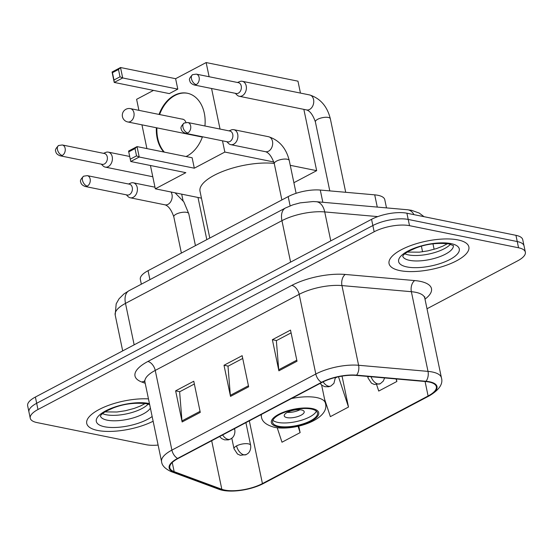 <?xml version="1.0" encoding="UTF-8"?>
<svg xmlns="http://www.w3.org/2000/svg" width="553" height="553" viewBox="0 0 553 553"><rect width="100%" height="100%" fill="white"/><g stroke="black" fill="none" stroke-linecap="round" stroke-linejoin="round"><path stroke-width="0.83" d="M141.333 284.194L140.331 279.396A25.479 8.966 -11.8 0 1 148.059 270.694L288.182 196.612A25.479 8.966 -11.8 0 1 320.277 190.052L374.713 194.85A25.479 8.966 -11.8 0 1 377.976 195.306A25.479 8.966 -11.8 0 1 384.777 199.688L386.499 207.893M426.999 308.768L517.622 260.857A25.479 8.966 168.2 0 0 525.35 252.154L522.751 239.705A25.479 8.966 168.2 0 0 515.949 235.322L406.911 213.216A25.479 8.966 168.2 0 0 371.561 219.32L35.378 397.054A25.479 8.966 168.2 0 0 27.65 405.757L28.95 411.985A25.479 8.966 168.2 0 1 36.678 403.282A25.479 8.966 168.2 0 0 28.95 411.985L30.249 418.206A25.479 8.966 168.2 0 0 37.051 422.589L146.089 444.695A25.479 8.966 168.2 0 0 158.117 445.075M525.35 252.154A25.479 8.966 168.2 0 0 518.548 247.779L409.517 225.672L408.211 219.444A25.479 8.966 168.2 0 0 372.86 225.541L36.678 403.282L372.86 225.541A25.479 8.966 168.2 0 1 408.211 219.444L517.249 241.55L408.211 219.444L406.911 213.216M524.05 245.933A25.479 8.966 168.2 0 0 517.249 241.55A25.479 8.966 168.2 0 1 524.05 245.933M457.988 239.919A40.77 14.343 168.2 0 0 412.78 244.848A40.77 14.343 168.2 0 0 389.056 263.601A40.77 14.343 168.2 0 0 399.937 270.611A40.77 14.343 168.2 0 0 445.144 265.682A40.77 14.343 168.2 0 0 468.868 246.928A40.77 14.343 168.2 0 0 457.988 239.919A40.77 14.343 168.2 0 0 412.78 244.848A40.77 14.343 168.2 0 0 389.056 263.601A40.77 14.343 168.2 0 0 399.937 270.611A40.77 14.343 168.2 0 0 445.144 265.682A40.77 14.343 168.2 0 0 468.868 246.928A40.77 14.343 168.2 0 0 457.988 239.919M148.467 398.879A40.77 14.343 168.2 0 0 106.287 406.227A40.77 14.343 168.2 0 0 86.731 423.439A40.77 14.343 168.2 0 0 97.618 430.448A40.77 14.343 168.2 0 0 153.133 421.227A40.77 14.343 168.2 0 1 97.618 430.448A40.77 14.343 168.2 0 1 86.731 423.439A40.77 14.343 168.2 0 1 106.287 406.227A40.77 14.343 168.2 0 1 148.467 398.879M429.087 382.033A27.18 9.56 -11.8 0 1 436.345 386.706A27.18 9.56 -11.8 0 1 428.105 395.989L262.426 483.578A27.18 9.56 -11.8 0 1 221.822 489.281L174.16 471.668A27.18 9.56 -11.8 0 1 169.806 467.797A27.18 9.56 -11.8 0 1 178.045 458.513L321.964 382.42A27.18 9.56 -11.8 0 1 356.194 375.425L425.603 381.542A27.18 9.56 -11.8 0 1 429.087 382.033M429.57 381.777A27.857 9.802 168.2 0 0 426.004 381.273L356.595 375.155A27.857 9.802 168.2 0 0 321.507 382.33L177.582 458.423A27.857 9.802 168.2 0 0 173.607 471.903L221.269 489.516A27.857 9.802 168.2 0 0 262.889 483.668L428.561 396.079A27.857 9.802 168.2 0 0 429.57 381.777M324.542 399.024L330.362 416.637L348.501 407.049L342.037 376.109M409.517 225.672A25.479 8.966 168.2 0 0 374.16 231.769L37.977 409.51A25.479 8.966 168.2 0 0 30.249 418.206M278.878 370.821L272.373 339.694L290.512 330.1L297.016 361.227L278.878 370.821A6.795 4.03 62.1 0 1 278.726 369.75L296.802 360.197M182.137 421.967L175.633 390.84L193.771 381.245L200.276 412.379L182.137 421.967A6.795 4.03 62.1 0 1 181.978 420.902L200.062 411.342M230.504 396.39L224.006 365.263L242.145 355.676L248.65 386.803L230.504 396.39A6.795 4.03 62.1 0 1 230.352 395.326L248.428 385.766M376.628 384.694L378.729 391.061L396.867 381.473L396.349 378.964M277.219 427.759L281.989 442.213L300.127 432.619L298.772 426.121M224.006 365.263L228.202 366.114M242.719 358.441L227.995 366.224L230.352 395.326M175.633 390.84L179.829 391.69M194.352 384.01L179.621 391.8L181.978 420.902M272.373 339.694L276.569 340.544M291.092 332.865L276.362 340.648L278.726 369.75M348.501 407.049L338.498 376.759M335.45 377.913L337.033 377.077M341.097 376.268L342.058 376.227M396.867 381.473L396.031 378.936M300.127 432.619L298.039 426.294M311.36 409.04A22.929 8.067 168.2 0 0 285.929 411.812A22.929 8.067 168.2 0 0 272.588 422.361A22.929 8.067 168.2 0 0 278.705 426.308A22.929 8.067 168.2 0 0 304.136 423.536A22.929 8.067 168.2 0 0 317.484 412.98A22.929 8.067 168.2 0 0 311.36 409.04M272.871 420.273A22.929 8.067 168.2 0 0 277.896 422.416A22.929 8.067 168.2 0 0 300.701 420.474A22.929 8.067 168.2 0 0 316.385 411.183M274.24 163.412A46.715 16.438 168.2 0 0 224.297 170.822A46.715 16.438 168.2 0 0 200.013 191.269L209.787 238.06M301.475 409.946A10.189 3.588 168.2 0 0 290.173 411.176A10.189 3.588 168.2 0 0 284.242 415.863A10.189 3.588 168.2 0 0 286.966 417.619A10.189 3.588 168.2 0 0 298.267 416.388A10.189 3.588 168.2 0 0 304.198 411.695A10.189 3.588 168.2 0 0 301.475 409.946M287.36 412.372A10.189 3.588 168.2 0 0 299.947 409.745M202.481 136.764A33.125 23.993 101.5 0 1 187.066 156.036A33.125 23.993 101.5 0 1 186.064 156.534M163.799 152.02A33.125 23.993 101.5 0 1 156.361 127.75M159.036 114.43A33.125 23.993 101.5 0 1 174.389 95.337A33.125 23.993 101.5 0 1 187.308 93.222A33.125 23.993 101.5 0 1 204.921 125.987M175.612 78.699L177.79 89.13L169.329 93.602L114.236 82.432L112.059 72.008L120.519 67.528L175.612 78.699L206.145 62.558L297.963 81.173L300.452 93.084M138.914 110.351L136.612 99.319L153.492 90.395M112.059 72.008L112.446 72.692L118.487 69.491L120.519 67.528L122.697 77.959L177.79 89.13M141.941 124.826L146.904 148.598M150.437 165.492L155.31 188.815L185.843 172.667L130.75 161.504L128.573 151.073L137.04 146.6L139.218 157.024L130.75 161.504L128.573 151.073M222.493 140.821L224.843 152.054L194.31 168.195L192.133 157.764L137.04 146.6L135.008 148.563L128.96 151.757M220.039 129.056L211.564 88.494M209.11 76.729L206.145 62.558M201.458 198.168L155.31 188.815M293.892 182.704L316.662 170.67L303.853 109.37M224.843 152.054L273.853 161.988M290.256 165.312L316.662 170.67M118.487 69.491L120.015 76.812L122.697 77.959L114.236 82.432L113.973 80.005L120.015 76.812M112.446 72.692L113.973 80.005M194.31 168.195L139.218 157.024L136.536 155.877L130.487 159.07M136.536 155.877L135.008 148.563M164.372 152.137A33.125 23.993 101.5 0 1 157.723 138.271A33.125 23.993 101.5 0 1 156.934 127.867M159.61 114.547A33.125 23.993 101.5 0 1 187.598 93.284M185.932 122.462A6.795 4.922 -78.5 0 0 182.649 119.144A6.795 4.922 -78.5 0 0 181.93 119.068M235.315 93.312L237.023 95.033A7.645 5.537 -78.5 0 0 239.242 96.27A7.645 5.537 -78.5 0 0 242.228 95.787A7.645 5.537 -78.5 0 0 246.203 85.902A7.645 5.537 -78.5 0 0 242.283 81.291A7.645 5.537 -78.5 0 0 239.753 81.561L237.514 82.487M196.253 84.602A5.523 4.002 -78.5 0 1 194.103 84.955L236.221 93.492A5.523 4.002 -78.5 0 0 238.378 93.139A5.523 4.002 -78.5 0 0 241.246 86.005A5.523 4.002 -78.5 0 0 238.419 82.674L196.294 74.13L192.617 74.662A5.523 3.27 -117.9 0 0 191.469 78.789A5.523 3.27 62.1 0 0 196.253 84.602A5.523 4.002 -78.5 0 0 199.267 78.879A5.523 4.002 -78.5 0 0 196.294 74.13M101.33 164.151L103.031 165.872A7.645 5.537 -78.5 0 0 105.257 167.11A7.645 5.537 -78.5 0 0 108.236 166.626A7.645 5.537 -78.5 0 0 112.218 156.741A7.645 5.537 -78.5 0 0 108.291 152.13A7.645 5.537 -78.5 0 0 105.761 152.4L103.522 153.326M62.268 155.441A5.523 4.002 -78.5 0 1 60.111 155.794L102.236 164.331A5.523 4.002 -78.5 0 0 104.386 163.978A5.523 4.002 -78.5 0 0 107.261 156.845A5.523 4.002 -78.5 0 0 104.427 153.513L62.302 144.969L58.625 145.501A5.523 3.27 -117.9 0 0 57.477 149.628A5.523 3.27 62.1 0 0 62.268 155.441A5.523 4.002 -78.5 0 0 65.275 149.718A5.523 4.002 -78.5 0 0 62.302 144.969M226.827 141.699L228.534 143.421A7.645 5.537 -78.5 0 0 230.753 144.658A7.645 5.537 -78.5 0 0 236.235 141.831A7.645 5.537 -78.5 0 0 237.714 134.289A7.645 5.537 -78.5 0 0 233.788 129.679A7.645 5.537 -78.5 0 0 231.265 129.948L229.025 130.874M187.764 132.99A5.523 4.002 -78.5 0 1 185.608 133.342L227.732 141.879A5.523 4.002 -78.5 0 0 229.889 141.527A5.523 4.002 -78.5 0 0 232.758 134.393A5.523 4.002 -78.5 0 0 229.924 131.061L187.806 122.517L184.128 123.049A5.523 3.27 -117.9 0 0 182.974 127.176A5.523 3.27 62.1 0 0 187.764 132.99A5.523 4.002 -78.5 0 0 190.778 127.266A5.523 4.002 -78.5 0 0 187.806 122.517M126.34 194.829L128.04 196.55A7.645 5.537 -78.5 0 0 130.259 197.787A7.645 5.537 -78.5 0 0 135.748 194.96A7.645 5.537 -78.5 0 0 137.22 187.419A7.645 5.537 -78.5 0 0 133.301 182.808A7.645 5.537 -78.5 0 0 130.771 183.078L128.531 184.004M87.27 186.119A5.523 4.002 -78.5 0 1 85.121 186.472L127.238 195.009A5.523 4.002 -78.5 0 0 129.395 194.656A5.523 4.002 -78.5 0 0 132.271 187.522A5.523 4.002 -78.5 0 0 129.437 184.19L87.312 175.647L83.634 176.179A5.523 3.27 -117.9 0 0 82.487 180.306A5.523 3.27 62.1 0 0 87.27 186.119A5.523 4.002 -78.5 0 0 90.284 180.396A5.523 4.002 -78.5 0 0 87.312 175.647M377.27 207.085L374.713 194.85M322.834 202.28L320.277 190.052M290.118 205.854L288.182 196.612M149.925 279.652L148.059 270.694M371.561 219.32L374.16 231.769M515.949 235.322L518.548 247.779M35.378 397.054L37.977 409.51M377.782 216.603L324.729 211.93L330.777 240.88M285.479 207.983A16.984 10.072 62.1 0 0 281.94 220.675L125.49 303.39A33.975 11.952 168.2 0 0 115.19 314.989L116.185 303.846L119.047 298.793L123.9 293.968L129.029 290.698L285.479 207.983L292.917 204.824L300.161 202.861L313.122 201.548L316.302 201.707A16.984 10.369 95 0 1 324.729 211.93A33.975 11.952 168.2 0 0 281.94 220.675L290.601 262.122M421.4 246.23L422.561 251.781M129.029 290.698A16.984 10.072 62.1 0 0 125.49 303.39L134.151 344.837M316.302 201.707L407.485 209.746A16.984 10.369 95 0 1 413.99 214.654M428.105 395.989L425.077 381.494M177.582 458.423A8.495 5.032 -117.9 0 1 171.893 450.114L315.811 374.022A33.975 11.952 -11.8 0 1 358.6 365.27L428.008 371.388A33.975 11.952 -11.8 0 1 432.363 372.003A33.975 11.952 -11.8 0 1 441.432 377.844L424.787 298.157A33.975 11.952 168.2 0 0 415.718 292.316A33.975 11.952 168.2 0 0 411.363 291.701L341.954 285.583A33.975 11.952 168.2 0 0 299.166 294.334L155.241 370.42A33.975 11.952 168.2 0 0 144.941 382.026L144.381 380.817M426.004 381.273A8.495 5.184 95 0 0 428.008 371.388L411.363 291.701A8.495 5.184 -85 0 1 414.695 280.571A42.463 14.938 -11.8 0 1 424.994 299.152M145.204 383.277L141.817 382.026A42.463 14.938 -11.8 0 1 147.879 361.475L291.804 285.383A8.495 5.032 62.1 0 1 299.166 294.334L315.811 374.022A8.495 5.032 62.1 0 0 321.507 382.33M173.607 471.903A8.495 6.933 110.3 0 1 171.05 471.571C165.084 468.778 161.932 465.488 161.594 461.714A33.975 11.952 -11.8 0 1 171.893 450.114L155.241 370.42A8.495 5.032 62.1 0 0 147.879 361.475M291.804 285.383A42.463 14.938 -11.8 0 1 345.286 274.454A8.495 5.184 -85 0 0 341.954 285.583L358.6 365.27A8.495 5.184 95 0 1 356.595 375.155M221.269 489.516A8.495 6.933 110.3 0 1 218.705 489.191C229.613 493.4 250.813 490.228 263.691 483.384L429.363 395.789A8.495 5.032 -117.9 0 1 428.561 396.079M262.889 483.668A8.495 5.032 62.1 0 0 263.691 483.384M345.286 274.454L414.695 280.571M144.782 381.501A8.495 6.933 -69.7 0 0 141.817 382.026M174.16 471.668L172.246 462.502M221.822 489.281L211.681 440.727M262.426 483.578L249.32 420.826M404.858 253.799A25.887 9.111 168.2 0 0 408.418 254.892A25.887 9.111 168.2 0 0 450.467 244.267M402.715 256.15A25.887 9.111 168.2 0 0 409.559 260.339A25.887 9.111 168.2 0 0 437.914 257.332A25.887 9.111 168.2 0 0 453.37 245.567M406.904 266.926A30.982 10.901 168.2 0 0 449.893 259.509A30.982 10.901 168.2 0 0 451.02 243.603A30.982 10.901 168.2 0 0 408.024 251.021A30.982 10.901 168.2 0 0 406.904 266.926M277.8 426.785A24.208 8.516 168.2 0 0 311.387 420.992A24.208 8.516 168.2 0 0 312.265 408.563A24.208 8.516 168.2 0 0 278.677 414.356A24.208 8.516 168.2 0 0 277.8 426.785M291.472 398.54A32.696 11.502 -11.8 0 1 316.689 397.586A32.696 11.502 -11.8 0 1 325.413 403.206C330.238 419.029 294.867 431.271 274.488 427.324C266.214 425.084 261.852 421.497 261.403 416.575A32.696 11.502 -11.8 0 1 261.514 414.384M183.34 119.358L130.446 108.63A6.795 4.922 101.5 0 1 133.93 112.736A6.795 4.922 101.5 0 1 130.397 121.515A6.795 4.922 101.5 0 1 127.743 121.95L202.363 137.082M102.533 413.637A25.887 9.111 168.2 0 0 106.093 414.729A25.887 9.111 168.2 0 0 148.142 404.105M100.39 415.987A25.887 9.111 168.2 0 0 107.234 420.176A25.887 9.111 168.2 0 0 132.271 418.192A25.887 9.111 168.2 0 0 150.388 408.073M149.448 403.6A30.982 10.901 168.2 0 0 148.695 403.441A30.982 10.901 168.2 0 0 105.706 410.858A30.982 10.901 168.2 0 0 104.579 426.764A30.982 10.901 168.2 0 0 152.144 416.506M384.632 377.934L383.27 381.086L380.284 383.713A8.495 5.032 -117.9 0 1 377.941 383.989A8.495 5.032 62.1 0 1 371.056 376.731M328.302 117.45A7.645 2.689 168.2 0 0 318.051 119.102A7.645 2.689 168.2 0 0 315.383 121.895C312.95 114.962 310.033 110.973 306.618 109.929A7.645 5.537 -78.5 0 0 309.597 109.446A7.645 5.537 -78.5 0 0 309.936 109.252A7.645 5.537 -78.5 0 0 313.765 101.282A7.645 5.537 -78.5 0 0 309.652 94.95C320.339 98.399 327.238 106.342 330.341 118.771A7.645 2.689 168.2 0 0 328.302 117.45M368.554 376.51A8.495 2.986 168.2 0 0 368.001 377.941L367.69 376.434M245.905 422.637L250.64 445.31A8.495 2.986 168.2 0 0 248.373 443.852A8.495 2.986 168.2 0 0 236.587 445.884A8.495 5.032 62.1 0 0 243.956 454.829A8.495 5.032 -117.9 0 0 246.299 454.552L240.313 455.299L237.493 454.027L234.016 448.787A8.495 2.986 168.2 0 1 236.587 445.884M335.408 377.464L333.922 383.333L330.943 385.959A8.495 5.032 -117.9 0 1 328.6 386.236A8.495 5.032 62.1 0 1 323.118 381.833M287.221 159.236A7.645 2.689 168.2 0 0 276.963 160.882A7.645 2.689 168.2 0 0 274.295 163.674C271.869 156.741 268.945 152.752 265.53 151.709A7.645 5.537 -78.5 0 0 268.848 151.031A7.645 5.537 -78.5 0 0 272.491 141.34A7.645 5.537 -78.5 0 0 268.564 136.729C279.251 140.179 286.15 148.121 289.26 160.55A7.645 2.689 168.2 0 0 287.221 159.236M234.541 428.644L234.797 429.847A8.495 2.986 168.2 0 0 234.03 428.914M234.797 429.847C235.495 435.266 232.246 438.017 231.977 438.059L230.449 439.089A8.495 5.032 -117.9 0 1 228.106 439.365A8.495 5.032 62.1 0 1 222.617 434.948M175.073 192.824L183.831 201.838L188.767 213.679A7.645 2.689 168.2 0 0 186.727 212.366A7.645 2.689 168.2 0 0 176.469 214.011A7.645 2.689 168.2 0 0 173.801 216.804C171.375 209.87 168.451 205.882 165.036 204.838A7.645 5.537 -78.5 0 0 168.361 204.161A7.645 5.537 -78.5 0 0 171.997 194.469A7.645 5.537 -78.5 0 0 171.015 192.002M407.485 209.746L411.55 210.327L419.229 213.071L424.054 216.693M432.978 243.866L434.119 249.313M115.19 314.989L122.69 350.892M171.05 471.571L218.705 489.191M429.363 395.789C439.248 389.851 443.271 383.872 441.432 377.844M161.594 461.714L144.941 382.026M424.815 296.823L424.787 298.157M447.529 243.666L442.711 246.196L436.538 248.567L427.815 250.875L419.326 252.161L407.305 252.071M402.66 256.288L403.227 255.375C404.029 254.269 405.937 252.852 408.944 251.117L415.559 248.138C426.1 243.997 437.264 242.594 449.029 243.928L453.474 245.67M321.625 385.047L325.413 403.206M260.995 414.653L261.403 416.575M130.446 108.63A6.795 6.795 0 0 0 122.372 116.261A6.795 6.795 0 0 0 127.743 121.95M145.211 403.503L140.393 406.033L134.22 408.404L125.496 410.713L117.001 411.999L104.98 411.909M100.335 416.119L100.909 415.213C101.711 414.107 103.611 412.69 106.618 410.955L113.234 407.976C123.782 403.835 134.939 402.432 146.711 403.766L149.663 404.623M345.708 192.292L330.341 118.771M306.618 109.929L239.242 96.27M329.795 190.889L315.383 121.895M380.284 383.713L374.305 384.459L371.478 383.188L368.001 377.941M309.652 94.95L242.283 81.291M194.103 84.955C191.331 83.856 189.893 82.411 189.783 80.62C188.808 79.494 189.755 77.51 192.617 74.662M250.64 445.31C251.339 450.73 248.097 453.488 247.82 453.522L246.299 454.552M206.808 239.636L197.995 197.469M152.787 176.746L105.257 167.11M183.057 200.698L181.688 194.165M231.804 438.204L234.016 448.787M129.699 156.471L108.291 152.13M60.111 155.794C57.339 154.695 55.901 153.25 55.791 151.46C54.823 150.333 55.763 148.349 58.625 145.501M296.104 193.315L289.26 160.55M265.53 151.709L230.753 144.658M281.871 199.944L274.295 163.674M268.564 136.729L233.788 129.679M185.608 133.342C182.843 132.243 181.398 130.798 181.294 129.008C180.319 127.881 181.266 125.897 184.128 123.049M330.943 385.959L328.786 386.754L324.957 386.706L322.136 385.434L320.083 383.416M195.444 245.643L188.767 213.679M165.036 204.838L130.259 197.787M181.384 253.074L173.801 216.804M154.971 187.197L133.301 182.808M85.121 186.472C82.349 185.373 80.911 183.928 80.8 182.137C79.826 181.011 80.773 179.027 83.634 176.179M230.449 439.089L228.292 439.884L224.47 439.835L221.642 438.564L219.589 436.545"/></g></svg>
